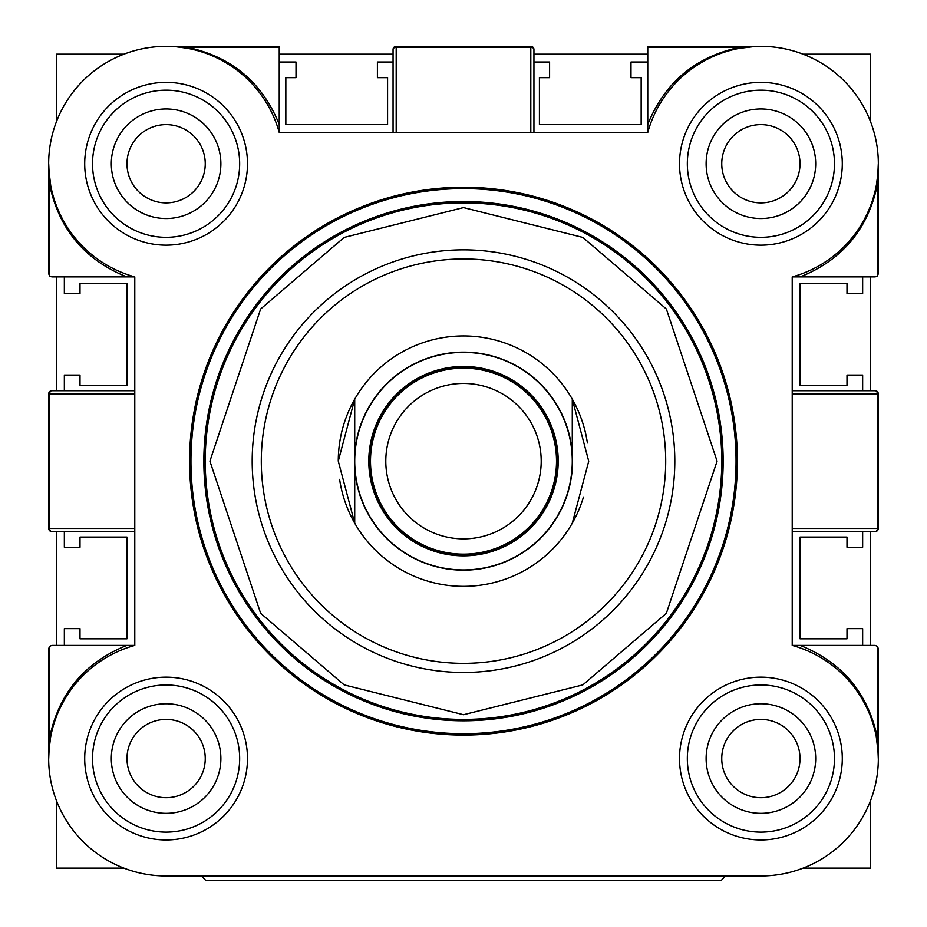 <?xml version="1.0" encoding="UTF-8"?>
<svg xmlns="http://www.w3.org/2000/svg" width="927" height="927" viewBox="0 0 927 927"><rect width="100%" height="100%" fill="white"/><g stroke="black" fill="none" stroke-linecap="round" stroke-linejoin="round"><path stroke-width="1.39" d="M803.049 868.124L870.476 868.124L870.476 800.708M642.724 880.65L720.986 880.65L725.69 875.957L760.905 875.957L166.095 875.957A117.393 117.393 0 0 1 134.786 645.412L134.786 276.895A117.393 117.393 0 0 1 166.095 46.35A117.393 117.393 0 0 1 279.236 132.445L647.764 132.445A117.393 117.393 0 0 1 760.905 46.35L760.905 46.35A117.393 117.393 0 0 1 792.214 276.895L792.214 645.412L875.169 645.412L870.476 645.412L870.476 531.588M792.214 393.848L878.298 393.848A3.129 3.129 0 0 0 875.169 390.719A3.129 2.213 90 0 1 877.382 393.848L877.382 528.46A3.129 2.213 90 0 1 875.169 531.588L792.214 531.588L792.214 390.719L875.169 390.719L870.476 390.719L870.476 276.895L875.169 276.895L792.214 276.895M870.476 121.599L870.476 54.172L803.049 54.172M647.764 54.172L533.94 54.172L533.94 49.479L533.94 132.445L393.06 132.445L393.06 49.479A3.129 2.213 0 0 1 396.188 47.265L396.188 132.445M393.06 54.172L279.236 54.172M123.951 54.172L56.524 54.172L56.524 121.599M134.786 276.895L51.831 276.895L56.524 276.895L56.524 390.719L51.831 390.719L134.786 390.719L134.786 531.588L51.831 531.588A3.129 2.213 -90 0 1 49.618 528.46L49.618 393.848A3.129 2.213 -90 0 1 51.831 390.719A3.129 3.129 0 0 0 48.702 393.848L134.786 393.848M56.524 531.588L56.524 645.412L51.831 645.412L134.786 645.412M56.524 800.708L56.524 868.124L123.951 868.124M166.095 875.957L201.31 875.957L206.014 880.65L260.765 880.65M878.298 758.553L878.298 648.541L878.298 758.553L877.382 737.614L877.382 646.328L878.298 648.541M48.702 163.743L48.702 273.766L48.702 163.743L49.618 184.693L49.618 275.979L48.702 273.766M486.2 880.65L454.856 880.65M339.606 479.352A125.226 125.226 0 0 0 354.717 523.164L338.274 461.101L354.717 399.131A125.226 125.226 0 0 0 338.274 461.148M587.394 442.955A125.226 125.226 0 0 0 572.283 399.131L588.726 461.206L572.283 523.164A125.226 125.226 0 0 0 583.465 497.057M463.5 672.469A211.31 211.31 0 0 0 674.81 461.148A211.31 211.31 0 0 0 463.5 249.838A211.31 211.31 0 0 0 252.19 461.148A211.31 211.31 0 0 0 463.5 672.469M463.5 663.35A202.202 202.202 0 0 0 665.702 461.148A202.202 202.202 0 0 0 463.5 258.957A202.202 202.202 0 0 0 261.298 461.148A202.202 202.202 0 0 0 463.5 663.35M84.705 758.553A81.391 81.391 0 0 0 166.095 839.955A81.391 81.391 0 0 0 247.486 758.553A81.391 81.391 0 0 0 166.095 677.162A81.391 81.391 0 0 0 84.705 758.553M239.664 758.553A73.569 73.569 0 0 1 166.095 832.122A73.569 73.569 0 0 1 92.526 758.553A73.569 73.569 0 0 1 166.095 684.983A73.569 73.569 0 0 1 239.664 758.553M679.514 758.553A81.391 81.391 0 0 0 760.905 839.955A81.391 81.391 0 0 0 842.295 758.553A81.391 81.391 0 0 0 760.905 677.162A81.391 81.391 0 0 0 679.514 758.553M834.474 758.553A73.569 73.569 0 0 1 760.905 832.122A73.569 73.569 0 0 1 687.336 758.553A73.569 73.569 0 0 1 760.905 684.983A73.569 73.569 0 0 1 834.474 758.553M679.514 163.743A81.391 81.391 0 0 0 760.905 245.145A81.391 81.391 0 0 0 842.295 163.743A81.391 81.391 0 0 0 760.905 82.352A81.391 81.391 0 0 0 679.514 163.743M834.474 163.743A73.569 73.569 0 0 1 760.905 237.312A73.569 73.569 0 0 1 687.336 163.743A73.569 73.569 0 0 1 760.905 90.174A73.569 73.569 0 0 1 834.474 163.743M84.705 163.743A81.391 81.391 0 0 0 166.095 245.145A81.391 81.391 0 0 0 247.486 163.743A81.391 81.391 0 0 0 166.095 82.352A81.391 81.391 0 0 0 84.705 163.743M239.664 163.743A73.569 73.569 0 0 1 166.095 237.312A73.569 73.569 0 0 1 92.526 163.743A73.569 73.569 0 0 1 166.095 90.174A73.569 73.569 0 0 1 239.664 163.743M877.857 173.975L876.513 184.149L877.382 184.693C868.031 229.12 842.319 259.861 800.221 276.895M176.315 46.79L186.501 48.134L187.045 47.265L166.095 46.35L279.236 46.35L279.236 132.445M111.31 758.553A54.786 54.786 0 0 0 166.095 813.338A54.786 54.786 0 0 0 220.881 758.553A54.786 54.786 0 0 0 166.095 703.767A54.786 54.786 0 0 0 111.31 758.553M815.69 758.553A54.786 54.786 0 0 1 760.905 813.338A54.786 54.786 0 0 1 706.119 758.553A54.786 54.786 0 0 1 760.905 703.767A54.786 54.786 0 0 1 815.69 758.553M706.119 163.743A54.786 54.786 0 0 0 760.905 218.529A54.786 54.786 0 0 0 815.69 163.743A54.786 54.786 0 0 0 760.905 108.957A54.786 54.786 0 0 0 706.119 163.743M220.881 163.743A54.786 54.786 0 0 1 166.095 218.529A54.786 54.786 0 0 1 111.31 163.743A54.786 54.786 0 0 1 166.095 108.957A54.786 54.786 0 0 1 220.881 163.743M717.081 461.148L666.362 309.004L582.828 237.405L463.5 207.578L344.172 237.405L260.638 309.004L209.919 461.148L260.638 613.303L344.172 684.902L463.5 714.729L582.828 684.902L666.362 613.303L717.081 461.148M463.5 202.874A258.274 258.274 0 0 0 205.226 461.148A258.274 258.274 0 0 0 463.5 719.422A258.274 258.274 0 0 0 721.774 461.148A258.274 258.274 0 0 0 463.5 202.874A258.274 258.274 0 0 0 205.226 461.148A258.274 258.274 0 0 0 463.5 719.422M189.571 461.148A273.928 273.928 0 0 0 463.5 735.076A273.928 273.928 0 0 0 737.428 461.148A273.928 273.928 0 0 0 463.5 187.231A273.928 273.928 0 0 0 189.571 461.148A273.928 273.928 0 0 1 463.5 187.231A273.928 273.928 0 0 1 737.428 461.148M792.214 645.412A117.393 117.393 0 0 1 760.905 875.957M739.317 48.355L754.752 46.512M50.695 185.342L48.853 169.873M49.143 748.332L50.487 738.159L49.618 737.614C58.969 693.176 84.681 662.446 126.779 645.412M876.305 736.965L878.147 752.423M878.298 163.743L878.298 273.766L877.382 275.979L877.382 184.693L878.298 163.743M647.764 46.35L760.905 46.35L739.955 47.265L647.764 47.265L647.764 46.35M740.499 48.134L739.955 47.265C695.528 56.617 664.798 82.341 647.764 124.427L647.764 47.265M647.764 132.445L647.764 124.427M50.487 184.149L49.618 184.693C58.969 229.12 84.693 259.861 126.779 276.895M279.236 47.265L187.045 47.265C231.472 56.617 262.202 82.341 279.236 124.427M48.702 758.553L48.702 648.541L49.618 646.328L49.618 737.614L48.702 758.553M720.986 880.65L206.014 880.65M876.513 738.159L877.382 737.614C868.031 693.176 842.307 662.446 800.221 645.412M875.169 276.895L877.382 275.979M875.169 390.719A3.129 3.129 0 0 1 878.298 393.848L878.298 528.46L792.214 528.46M530.812 132.445L530.812 47.265L396.188 47.265L396.188 46.35L530.812 46.35L530.812 47.265A3.129 2.213 -0 0 1 533.94 49.479A3.129 3.129 0 0 0 530.812 46.35A3.129 3.129 0 0 1 533.94 49.479M134.786 528.46L48.702 528.46L48.702 393.848A3.129 3.129 0 0 1 51.831 390.719M49.618 275.979L51.831 276.895M51.831 645.412L49.618 646.328M877.382 646.328L875.169 645.412M396.188 46.35A3.129 3.129 0 0 0 393.06 49.479A3.129 3.129 0 0 1 396.188 46.35M48.702 528.46A3.129 3.129 0 0 0 51.831 531.588A3.129 3.129 0 0 1 48.702 528.46M875.169 531.588A3.129 3.129 0 0 0 878.298 528.46A3.129 3.129 0 0 1 875.169 531.588M463.5 366.455A94.705 94.705 0 0 1 558.205 461.148A94.705 94.705 0 0 1 463.5 555.852A94.705 94.705 0 0 1 368.795 461.148A94.705 94.705 0 0 1 463.5 366.455M463.5 555.064A93.917 93.917 0 0 1 369.583 461.148A93.917 93.917 0 0 1 463.5 367.231A93.917 93.917 0 0 1 557.417 461.148A93.917 93.917 0 0 1 463.5 555.064A93.917 93.917 0 0 0 557.417 461.148A93.917 93.917 0 0 0 463.5 367.231M463.5 383.442A77.706 77.706 0 0 0 385.794 461.148A77.706 77.706 0 0 0 463.5 538.865A77.706 77.706 0 0 0 541.206 461.148A77.706 77.706 0 0 0 463.5 383.442M463.5 570.163A109.015 109.015 0 0 0 572.283 468.181L572.283 454.126A109.015 109.015 0 0 0 463.5 352.133A109.015 109.015 0 0 0 354.717 454.126L354.717 461.148A108.783 108.783 0 0 1 463.5 352.364A108.783 108.783 0 0 1 572.283 461.148A108.783 108.783 0 0 1 463.5 569.943A108.783 108.783 0 0 1 354.717 461.148L354.717 468.181A109.015 109.015 0 0 0 463.5 570.163M572.283 523.164A125.226 125.226 0 0 1 354.717 523.164L354.717 399.131A125.226 125.226 0 0 1 572.283 399.131L572.283 468.181M354.717 399.131L354.717 454.126M205.249 758.553A39.131 39.131 0 0 1 166.118 797.695A39.131 39.131 0 0 1 126.987 758.553A39.131 39.131 0 0 1 166.118 719.422A39.131 39.131 0 0 1 205.249 758.553M721.751 758.553A39.131 39.131 0 0 0 760.882 797.695A39.131 39.131 0 0 0 800.013 758.553A39.131 39.131 0 0 0 760.882 719.422A39.131 39.131 0 0 0 721.751 758.553M800.013 163.743A39.131 39.131 0 0 1 760.882 202.874A39.131 39.131 0 0 1 721.751 163.743A39.131 39.131 0 0 1 760.882 124.612A39.131 39.131 0 0 1 800.013 163.743M126.987 163.743A39.131 39.131 0 0 0 166.118 202.874A39.131 39.131 0 0 0 205.249 163.743A39.131 39.131 0 0 0 166.118 124.612A39.131 39.131 0 0 0 126.987 163.743M64.345 276.895L64.345 293.662L80 293.662L80 283.488L126.964 283.488L126.964 385.238L80 385.238L80 375.064L64.345 375.064L64.345 390.719M64.345 531.588L64.345 547.243L80 547.243L80 537.069L126.964 537.069L126.964 638.807L80 638.807L80 628.633L64.345 628.633L64.345 645.412M862.655 645.412L862.655 628.633L847 628.633L847 638.807L800.036 638.807L800.036 537.069L847 537.069L847 547.243L862.655 547.243L862.655 531.588M862.655 390.719L862.655 375.064L847 375.064L847 385.238L800.036 385.238L800.036 283.488L847 283.488L847 293.662L862.655 293.662L862.655 276.895M647.764 62.005L630.986 62.005L630.986 77.659L641.16 77.659L641.16 124.612L539.421 124.612L539.421 77.659L549.595 77.659L549.595 62.005L533.94 62.005M393.06 62.005L377.405 62.005L377.405 77.659L387.579 77.659L387.579 124.612L285.84 124.612L285.84 77.659L296.014 77.659L296.014 62.005L279.236 62.005M203.847 461.148A259.653 259.653 0 0 1 463.5 201.507A259.653 259.653 0 0 1 723.153 461.148A259.653 259.653 0 0 1 463.5 720.8A259.653 259.653 0 0 1 203.847 461.148M190.95 461.148A272.55 272.55 0 0 1 463.5 188.598A272.55 272.55 0 0 1 736.05 461.148A272.55 272.55 0 0 1 463.5 733.697A272.55 272.55 0 0 1 190.95 461.148M463.5 368.146A93.013 93.013 0 0 0 370.487 461.148A93.013 93.013 0 0 0 463.5 554.161A93.013 93.013 0 0 0 556.513 461.148A93.013 93.013 0 0 0 463.5 368.146M48.98 750.36L50.487 738.159"/></g></svg>

